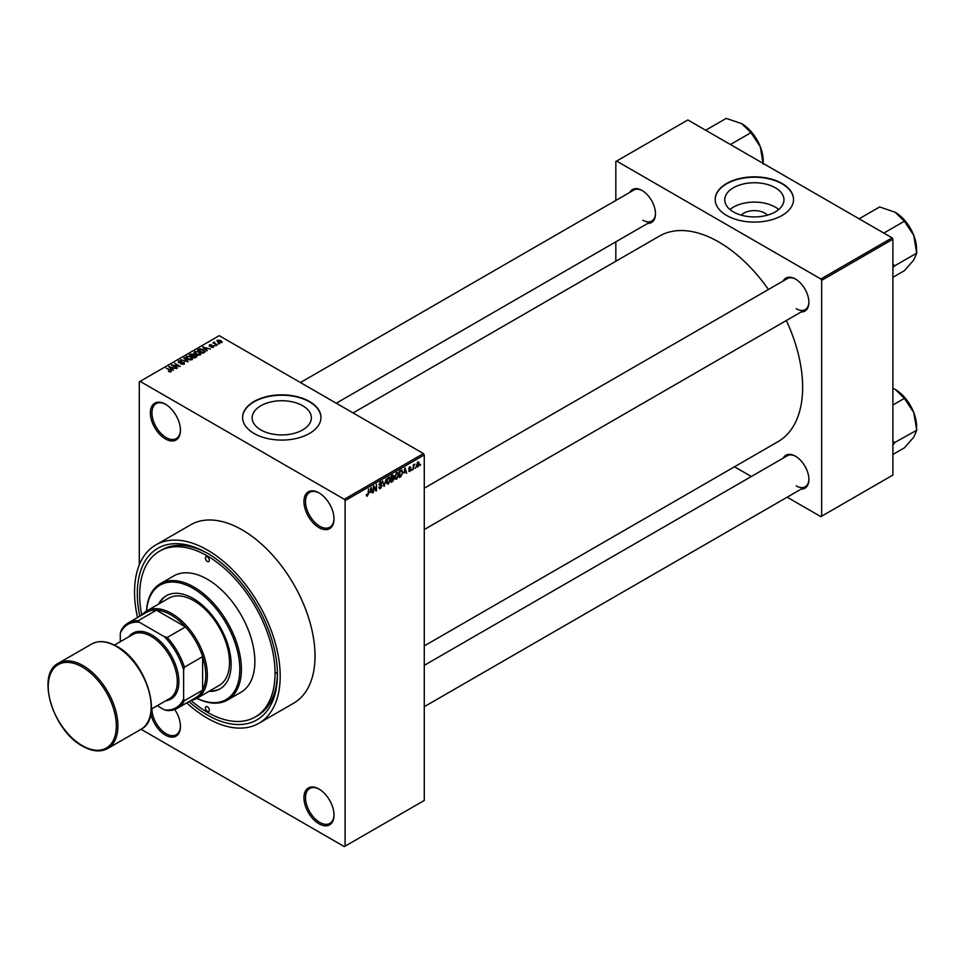 <?xml version="1.0" encoding="UTF-8"?>
<svg xmlns="http://www.w3.org/2000/svg" width="965" height="965" viewBox="0 0 965 965"><rect width="100%" height="100%" fill="white"/><g stroke="black" fill="none" stroke-linecap="round" stroke-linejoin="round"><path stroke-width="1.45" d="M318.981 527.614A21.266 12.28 60 0 1 303.939 501.559A21.266 12.28 60 0 1 318.981 492.874L318.981 492.874A21.266 12.28 60 0 1 334.023 518.929A21.266 12.28 60 0 1 318.981 527.614M319.379 493.115A20.156 11.628 -120 0 0 309.693 492.343A20.156 11.628 -120 0 0 306.605 508.483A20.156 11.628 -120 0 0 319.765 526.239A20.156 11.628 -120 0 0 329.849 527.24A20.156 11.628 -120 0 0 334.011 518.458M318.981 823.772A21.266 12.28 60 0 1 303.939 797.717A21.266 12.28 60 0 1 318.981 789.032L318.981 789.032A21.266 12.28 60 0 1 334.023 815.087A21.266 12.28 60 0 1 318.981 823.772M319.379 789.274A20.156 11.628 -120 0 0 309.693 788.501A20.156 11.628 -120 0 0 306.605 804.641A20.156 11.628 -120 0 0 319.765 822.397A20.156 11.628 -120 0 0 329.849 823.398A20.156 11.628 -120 0 0 334.011 814.617M174.749 709.516A21.266 12.28 60 0 1 180.443 726.428A21.266 12.28 60 0 1 165.413 735.113A21.266 12.28 60 0 1 150.842 713.654M151.951 708.756A20.156 11.628 -120 0 0 166.197 733.738A20.156 11.628 -120 0 0 176.269 734.739A20.156 11.628 -120 0 0 180.443 725.957M165.413 438.954A21.266 12.28 60 0 1 150.371 412.899A21.266 12.28 60 0 1 165.413 404.214L165.413 404.214A21.266 12.28 60 0 1 180.443 430.269A21.266 12.28 60 0 1 165.413 438.954M165.811 404.456A20.156 11.628 -120 0 0 156.125 403.672A20.156 11.628 -120 0 0 153.037 419.823A20.156 11.628 -120 0 0 166.197 437.579A20.156 11.628 -120 0 0 176.269 438.58A20.156 11.628 -120 0 0 180.443 429.799M741.253 215.159A14.861 8.588 180 0 1 764.871 213.144A14.861 8.588 180 0 1 767.465 215.159M775.293 187.753A29.601 17.093 0 0 0 743.038 184.05A29.601 17.093 0 0 0 724.763 199.827A29.601 17.093 0 0 0 733.436 211.914A29.601 17.093 0 0 0 765.691 215.617A29.601 17.093 0 0 0 783.954 199.827A29.601 17.093 0 0 0 775.293 187.753M778.743 209.526A29.601 17.093 0 0 0 775.293 207.125A29.601 17.093 0 0 0 729.974 209.526M782.072 183.471A39.179 22.617 0 0 0 739.371 178.573A39.179 22.617 0 0 0 715.174 199.466A39.179 22.617 0 0 0 726.657 215.46A39.179 22.617 0 0 0 769.358 220.37A39.179 22.617 0 0 0 793.544 199.466A39.179 22.617 0 0 0 782.072 183.471M793.544 199.646A39.179 22.617 0 0 0 782.072 183.833A39.179 22.617 0 0 0 739.516 178.899A39.179 22.617 0 0 0 715.174 199.646M260.84 429.92A29.601 17.093 180 0 1 252.179 417.833A29.601 17.093 180 0 1 270.441 402.043A29.601 17.093 180 0 1 302.708 405.746A29.601 17.093 180 0 1 311.369 417.833A29.601 17.093 180 0 1 293.095 433.623A29.601 17.093 180 0 1 260.84 429.92M309.476 401.476A39.179 22.617 0 0 0 266.774 396.567A39.179 22.617 0 0 0 242.589 417.471A39.179 22.617 0 0 0 254.072 433.466A39.179 22.617 0 0 0 296.762 438.363A39.179 22.617 0 0 0 320.959 417.471A39.179 22.617 0 0 0 309.476 401.476M320.959 417.652A39.179 22.617 0 0 0 309.476 401.838A39.179 22.617 0 0 0 266.919 396.905A39.179 22.617 0 0 0 242.589 417.652M783.278 280.924A19.035 10.989 60 0 1 795.45 279.042L795.45 279.042A19.035 10.989 60 0 1 808.899 302.347A19.035 10.989 60 0 1 801.179 311.948M795.848 279.271A17.913 10.338 -120 0 0 787.283 278.608L424.262 488.194M629.856 192.349A19.035 10.989 60 0 1 642.027 190.467L642.027 190.467A19.035 10.989 60 0 1 655.488 213.772A19.035 10.989 60 0 1 647.768 223.373M642.437 190.708A17.913 10.338 -120 0 0 633.872 190.033L300.429 382.538M783.278 458.061A19.035 10.989 60 0 1 795.45 456.18L795.45 456.18A19.035 10.989 60 0 1 808.899 479.496A19.035 10.989 60 0 1 801.179 489.086M795.848 456.421A17.913 10.338 -120 0 0 787.283 455.757L424.262 665.343M139.756 616.261A99.081 57.2 60 0 1 207.366 553.21A99.081 57.2 60 0 1 277.413 674.547A99.081 57.2 60 0 1 207.366 714.993A99.081 57.2 60 0 1 189.007 701.579M208.561 553.91A95.716 55.258 -120 0 0 161.879 549.833L159.502 551.208A95.716 55.258 -120 0 0 141.698 615.139M186.764 702.87A102.99 59.468 -120 0 0 207.366 718.201A102.99 59.468 -120 0 0 258.861 723.304A102.99 59.468 -120 0 0 274.651 640.772A102.99 59.468 -120 0 0 207.366 550.014A102.99 59.468 -120 0 0 155.872 544.911A102.99 59.468 -120 0 0 137.513 617.552M258.861 723.304L293.686 703.183A102.99 59.468 -120 0 0 309.476 620.664A102.99 59.468 -120 0 0 242.191 529.894A102.99 59.468 -120 0 0 190.696 524.803L155.872 544.911M424.262 645.899L778.067 441.632A118.671 68.515 -120 0 0 786.342 320.513M768.442 289.488A118.671 68.515 -120 0 0 718.744 241.974A118.671 68.515 -120 0 0 659.409 236.099L353.094 412.948M415.77 467.156L415.264 468.363L415.77 467.156M413.756 466.831L413.249 469.533L413.249 464.877L413.756 465.323L414.829 464.129L413.249 466.529M412.32 469.159L411.814 470.365L412.32 469.159M409.727 468.652L411.018 469.4L409.799 471.608L408.569 470.811L409.836 470.92L410.511 469.798L408.641 468.773L409.787 466.795L410.945 467.446L409.148 468.387L411.018 469.4L409.884 468.616M408.581 470.896L409.799 471.608L408.569 470.811M409.076 470.438L409.836 470.92M409.896 469.485L408.641 468.773L409.896 469.485M409.787 466.795L410.945 467.446L409.799 466.783M410.439 467.82L409.305 467.169M403.997 472.959L405.095 467.844L406.699 473.308L405.734 471.957L403.599 472.729M396.699 472.597L398.642 474.768L396.699 479.171L395.252 479.002L394.757 477.096L396.699 472.597L397.857 472.5M394.854 478.097L396.699 479.171L395.252 479.002M388.425 477.373L390.367 479.545L388.425 483.947L386.977 483.779L386.482 481.873L388.425 477.373L389.583 477.277M386.579 482.874L388.425 483.947L386.977 483.779M366.386 495.479L367.424 496.07L366.628 496.07L366.326 494.707L367.448 495.31L367.991 494.514L368.558 488.929L368.558 493.272L367.424 496.07L366.628 496.07M366.833 494.333L367.448 495.31M344.312 499.279L423.466 453.574L424.262 454.949L424.262 800.468L345.096 846.16L345.096 500.642L344.312 499.279L140.082 381.368L139.286 381.826L139.286 564.923M424.262 454.949L345.096 500.642M370.029 492.572L371.127 487.446L372.731 492.922L371.766 491.571L369.631 492.343M373.817 487.18L373.31 492.584L373.31 486.191L373.853 485.878L375.976 489.786L376.483 484.358L376.483 490.763L375.94 491.076L373.31 486.891M378.859 487.554L380.524 488.507L378.847 487.313L380.572 487.735L381.585 486.046L378.992 484.575L380.427 481.993L381.947 483.031L380.451 482.729L379.498 484.309L382.092 485.745L380.524 488.507L379.378 488.664M379.354 486.939L380.572 487.735M381.585 486.046L378.992 484.575M380.427 481.993L381.477 481.849M381.44 483.405L379.884 482.416M379.691 484.888L380.451 484.84M381.332 484.659L382.092 485.745L380.5 484.828M386.145 478.785L384.07 486.372L382.574 480.835L384.287 485.504L386.145 478.785M392.574 477.735L394.178 478.664L392.646 481.426L391.09 482.331L391.09 475.926L392.646 475.021L394.034 475.829L393.491 477.482L394.178 478.664L393.153 477.289M392.646 475.021L394.034 475.829L392.646 475.033M401.573 469.991L402.743 472.355L400.837 476.698L399.365 477.542L399.365 471.149L402.031 470.076M416.554 466.155L417.893 466.927L416.494 465.335L417.893 462.114L419.293 463.658L417.893 466.927L417.049 467.012M417.893 462.114L418.75 462.03M420.523 464.418L420.016 465.625L420.523 464.418M345.096 846.16L344.312 846.619L141.047 729.275M219.453 343.757L218.162 343.6L219.453 343.757M216.003 345.76L214.7 345.591L216.003 345.76M207.246 350.814L202.71 347.038L210.382 348.992L207.765 348.594L206.028 349.607L207.246 350.814M198.139 355.144L195.738 354.336L194.773 351.525L199.562 352.056L201.046 353.492L200.455 354.818L198.139 355.144M194.098 352.478L194.773 351.525L194.773 353.66M189.864 359.921L187.463 359.113L186.498 356.302L191.287 356.833L192.771 358.268L192.18 359.595L189.864 359.921M185.823 357.255L186.498 356.302L186.498 358.437M184.279 364.155L180.732 364.034L183.676 363.757L183.748 362.623L178.585 362.635L178.501 360.922L181.673 361.006L179.164 361.284L179.828 362.587L184.243 362.321L184.279 364.155M183.676 364.42L183.748 362.623M178.585 362.635L178.501 360.922L178.501 362.575M179.164 361.284L179.104 362.864M173.278 370.427L168.742 366.64L176.414 368.606L173.797 368.208L172.059 369.221L173.278 370.427M423.466 453.574L219.236 335.663L140.082 381.368M169.997 371.947L168.356 371.356L170.672 370.777L166.197 368.111L170.467 369.993L171.179 371.718L169.997 371.947M170.552 371.935L170.672 370.777M177.5 367.991L171.456 365.072L178.561 366.109L174.617 363.25L180.166 366.447L173.061 365.421L177.5 367.991M188.247 361.779L180.72 359.728L187.319 361.561L183.76 357.967L184.291 357.665L188.247 361.779M196.329 357.11L194.773 358.015L189.224 354.818L193.567 353.914L196.233 355.289L196.329 357.11L197.065 356.29M193.555 354.722L193.555 355.723L193.567 353.914L194.194 355.409M204.52 352.382L203.048 353.238L197.499 350.042L199.815 348.823L203.627 349.668L204.52 352.382L205.292 351.465M213.554 347.255L211.033 347.207L213.012 346.893L213.072 346.145L209.381 346.17L209.357 344.855L211.685 344.843L209.791 345.832L213.47 345.796L213.47 347.291M213.012 347.472L213.072 346.145M209.381 346.17L209.357 344.855L209.357 346.158M209.96 345.168L209.791 346.351M217.439 344.927L212.903 342.889L214.628 342.056L214.616 343.19L217.439 344.927M214.049 343.552L213.941 342.816M214.628 342.056L214.616 343.878M221.648 342.575L218.162 342.189L217.475 340.175L220.925 340.536L221.648 342.575L222.155 341.875M216.968 340.874L217.475 340.175L217.475 341.719M190.961 700.457A95.716 55.258 -120 0 0 207.366 712.254A95.716 55.258 -120 0 0 255.218 716.995L257.595 715.62A95.716 55.258 -120 0 0 277.413 673.16M275.857 672.714A95.716 55.258 -120 0 0 277.401 673.582M892.094 237.86L892.89 239.224L821.649 280.357L820.853 278.994L892.094 237.86L687.864 119.95L615.827 161.529L615.827 200.443M615.827 241.817L615.827 261.25M821.649 280.357L821.649 516.191L820.853 516.649L787.15 497.192M751.325 476.505L734.498 466.795M821.649 516.191L892.89 475.057L892.89 239.224M820.853 278.994L616.623 161.083M796.234 308.74A17.913 10.338 -120 0 0 805.196 309.632A17.913 10.338 -120 0 0 808.899 301.876M642.823 220.177A17.913 10.338 -120 0 0 651.785 221.057A17.913 10.338 -120 0 0 655.488 213.301M796.234 485.89A17.913 10.338 -120 0 0 805.196 486.782A17.913 10.338 -120 0 0 808.899 479.026M170.672 371.911L170.672 371.236M169.273 367.183L169.273 366.338M172.059 370.017L172.059 369.221M170.431 367.544L171.577 368.739L172.976 367.93L169.623 366.796L170.431 368.377M171.577 369.535L171.577 368.739M169.623 367.544L169.623 366.796M172.976 368.678L172.976 367.93M171.987 365.385L171.987 364.77M184.291 358.51L184.291 357.665M191.287 357.448L191.287 356.833M191.528 359.861L190.768 357.11L189.297 356.519L187.15 356.676L186.643 358.558M187.15 356.676L187.982 358.835L191.528 359.221L192.023 358.51L192.023 359.68M190.793 354.662L190.793 353.914M196.233 356.157L196.233 355.289M190.382 354.903L192.035 355.856L193.458 354.975L193.157 354.264L191.251 354.396L190.382 355.482M193.458 355.783L193.157 354.264M192.686 356.23L194.628 357.352L196.148 356.387L195.738 355.578L193.675 355.651L192.686 356.809M196.148 357.219L195.738 355.578M195.69 357.484L195.69 356.736M199.562 352.671L199.562 352.056M199.803 355.084L199.043 352.334L197.572 351.73L195.425 351.899L194.918 353.781M195.425 351.899L196.257 354.046L199.803 354.445L200.298 353.733L200.298 354.891M199.815 349.463L199.815 348.823M203.627 350.271L203.627 349.668M198.657 350.114L202.903 352.575L204.266 350.85L200.37 349.258L198.657 350.705M203.808 352.792L204.266 350.85M203.241 347.569L203.241 346.725M206.028 350.416L206.028 349.607M204.399 347.931L205.545 349.137L206.944 348.329L203.591 347.195L204.399 348.763M205.545 349.921L205.545 349.137M203.591 347.931L203.591 347.195M206.944 349.077L206.944 348.329M220.925 341.164L220.925 340.536M221.082 342.792L220.454 340.85L218.03 340.512L217.752 341.936M218.03 340.512L218.657 341.887L221.359 341.827L221.359 342.708M372.02 492.512L372.731 492.922M371.127 491.197L371.766 491.571M370.669 489.593L370.198 491.728L371.597 490.92L370.898 488.242L370.258 489.352M374.89 489.159L375.976 489.786M375.445 490.16L376.483 490.763M380.294 482.078L381.947 483.031M383.889 485.697L384.565 486.095M389.655 478.495L388.425 478.121L386.989 481.583L388.425 483.2L389.86 479.822L389.655 478.495L387.882 477.808M386.543 482.681L388.425 483.2M391.585 476.384L391.585 478.29L393.539 476.228L391.09 476.095M393.539 476.228L391.814 475.504M391.585 479.038L391.585 481.282L393.672 478.954L391.09 478.749M391.935 478.097L393.672 478.954M397.93 473.719L396.712 473.345L395.264 476.806L396.699 478.423L398.135 475.045L397.93 473.719L396.157 473.031M394.818 477.904L396.699 478.423M400.185 476.324L400.837 476.698M399.872 471.608L399.872 476.505L402.043 474.322L402.236 472.645L401.476 470.799L399.365 471.318M400.113 470.715L400.752 471.089M400.716 470.365L401.717 470.872L400.789 470.329M405.988 472.898L406.699 473.308M405.095 471.583L405.734 471.957M404.637 469.979L404.166 472.114L405.565 471.306L404.866 468.64L404.226 469.75M408.665 468.459L410.39 469.46M414.045 464.503L414.685 464.877M413.249 465.48L413.852 465.818M417.628 462.295L418.412 462.742L416.989 465.034L417.905 466.264L418.798 463.996L417.399 462.512M416.506 465.806L417.905 466.264M207.366 711.338A2.798 1.616 -120 0 0 208.766 711.482A2.798 1.616 -120 0 0 209.188 709.239A2.798 1.616 -120 0 0 207.366 706.766A2.798 1.616 -120 0 0 205.967 706.633A2.798 1.616 -120 0 0 205.533 708.877A2.798 1.616 -120 0 0 207.366 711.338M207.366 561.437A2.798 1.616 -120 0 0 208.766 561.57A2.798 1.616 -120 0 0 209.188 559.326A2.798 1.616 -120 0 0 207.366 556.865A2.798 1.616 -120 0 0 205.967 556.721A2.798 1.616 -120 0 0 205.533 558.964A2.798 1.616 -120 0 0 207.366 561.437M208.947 691.35A53.738 31.025 -120 0 0 219.984 688.865A53.738 31.025 -120 0 0 228.222 645.802A53.738 31.025 -120 0 0 193.109 598.457A53.738 31.025 -120 0 0 166.245 595.791A53.738 31.025 -120 0 0 158.574 604.102M209.743 690.904A53.738 31.025 -120 0 0 220.37 688.636M193.109 588.397A66.054 38.13 -120 0 0 146.571 611.038A50.373 29.083 60 0 1 185.377 624.536A50.373 29.083 60 0 1 207.366 675.235A50.373 29.083 60 0 1 196.932 698.298A66.054 38.13 -120 0 0 239.778 667.056A66.054 38.13 -120 0 0 193.109 588.397M146.499 611.074A67.164 38.781 60 0 1 160.323 583.704A67.164 38.781 60 0 1 193.905 587.034A67.164 38.781 60 0 1 237.788 646.224A67.164 38.781 60 0 1 227.487 700.047A67.164 38.781 60 0 1 196.884 698.322M227.487 700.047L240.948 692.279A67.164 38.781 -120 0 0 251.238 638.444A67.164 38.781 -120 0 0 207.366 579.253A67.164 38.781 -120 0 0 173.772 575.936L160.323 583.704M255.218 716.995A95.716 55.258 -120 0 0 269.898 640.302A95.716 55.258 -120 0 0 207.366 555.949A95.716 55.258 -120 0 0 159.502 551.208M141.831 615.055A50.373 29.083 60 0 1 146.547 611.038L168.718 598.24A50.373 29.083 60 0 1 193.905 600.737A50.373 29.083 60 0 1 226.811 645.127A50.373 29.083 60 0 1 219.091 685.5L196.932 698.298A50.373 29.083 60 0 1 191.094 700.373M166.643 595.574A53.738 31.025 -120 0 0 159.37 603.644M883.844 233.084L904.386 221.226L913.734 235.327A30.289 17.491 -120 0 1 916.605 249.356L916.75 253.095L913.734 260.067L904.386 270.683L892.89 277.317M892.89 267.667L894.579 265.894L916.75 253.095M894.579 265.894L892.89 263.879M859.115 218.814L879.658 206.944L895.182 212.264A30.289 17.491 -120 0 1 913.734 235.327L916.605 252.709M895.182 212.264L904.386 221.226M157.235 705.704L164.436 709.866A48.141 27.792 -120 0 0 183.615 698.805L184.411 700.674A49.263 28.443 60 0 1 177.367 708.298L195.581 697.779A49.263 28.443 -120 0 0 202.614 690.168A49.263 28.443 -120 0 0 205.774 675.235A49.263 28.443 -120 0 0 202.614 656.646A49.263 28.443 -120 0 0 185.461 626.936L156.439 610.182A49.263 28.443 -120 0 0 146.318 612.461L128.116 622.98A49.263 28.443 60 0 1 138.236 620.7L139.455 622.316A48.141 27.792 -120 0 0 120.287 633.39L120.287 641.713M184.411 700.674L202.614 690.168L202.614 656.646L184.411 667.165L183.615 669.951A48.141 27.792 -120 0 0 164.436 636.743L167.247 637.455L185.461 626.936A49.263 28.443 -120 0 0 156.439 610.182L138.236 620.7M120.287 633.39L121.083 630.603A49.263 28.443 60 0 1 128.116 622.98M177.367 708.298A49.263 28.443 60 0 1 167.247 710.578L164.436 709.866M183.615 698.805L183.615 669.951M164.436 636.743L139.455 622.316M167.247 637.455A49.263 28.443 60 0 1 184.411 667.165M114.461 645.078L132.688 634.56A36.947 21.326 60 0 1 151.155 636.381A36.947 21.326 60 0 1 175.292 668.938A36.947 21.326 60 0 1 169.635 698.551L151.396 709.07M128.9 636.743A38.057 21.978 60 0 1 151.951 635.018A38.057 21.978 60 0 1 177.886 672.738A38.057 21.978 60 0 1 165.835 700.735M892.89 444.817L894.434 443.249A34.764 20.072 -120 0 0 894.434 442.959A34.764 20.072 -120 0 0 894.434 442.658L892.89 441.029M892.89 454.467L904.386 447.832L913.734 437.205L916.75 430.245L894.434 442.658M892.89 405.01L904.386 398.376L913.734 412.477L916.75 430.245M892.89 388.207L895.182 389.402L904.386 398.376M916.605 429.859L916.605 426.506A30.289 17.491 -120 0 0 913.734 412.477A30.289 17.491 -120 0 0 895.182 389.402M730.433 144.521L750.975 132.651L760.324 146.764A30.289 17.491 -120 0 1 763.194 160.781L763.194 163.435M705.692 130.239L726.247 118.381L741.771 123.689A30.289 17.491 -120 0 1 760.324 146.764L763.194 164.147M741.771 123.689L750.975 132.651M170.467 370.596L170.467 369.993M192.976 356.049L192.976 355.301M198.911 349.969L198.911 349.221M211.094 346.363L211.094 345.735M379.004 484.792L380.331 485.564M391.995 481.053L392.646 481.426M83.087 665.633A49.263 28.443 60 0 1 115.257 709.046A49.263 28.443 60 0 1 107.706 748.514C100.529 752.362 92.133 751.566 82.52 746.126C52.858 730.698 35.717 674.065 58.455 663.196A49.263 28.443 60 0 1 83.087 665.633M82.29 745.619A48.141 27.792 -120 0 0 116.331 725.97A48.141 27.792 -120 0 0 82.29 667.008A48.141 27.792 -120 0 0 48.25 686.658A48.141 27.792 -120 0 0 82.29 745.619M91.699 644.005C98.876 640.157 107.272 640.953 116.886 646.381C146.547 661.809 163.7 718.455 140.962 729.323A49.263 28.443 -120 0 0 148.501 689.842A49.263 28.443 -120 0 0 116.331 646.441A49.263 28.443 -120 0 0 91.699 644.005L58.455 663.196M170.781 371.006L170.781 371.887M184.158 363.154L184.158 364.215M178.706 361.827L178.706 362.695M204.471 351.32L204.471 352.418M213.337 346.507L213.337 347.364M209.598 345.567L209.598 346.278M214.459 342.901L214.459 343.793M367.098 495.347L366.338 494.912M379.715 487.832L378.859 487.325M381.356 485.479L380.306 484.876M381.139 482.621L380.246 482.114M389.293 478.061L388.28 477.47M393.31 475.612L392.466 475.13M393.418 478.266L392.526 477.747M397.568 473.284L396.555 472.693M410.246 467.374L409.534 466.964M424.262 529.556L805.196 309.632M805.196 486.782L424.262 706.706M651.785 221.057L336.254 403.225M140.962 729.323L107.706 748.514"/></g></svg>
